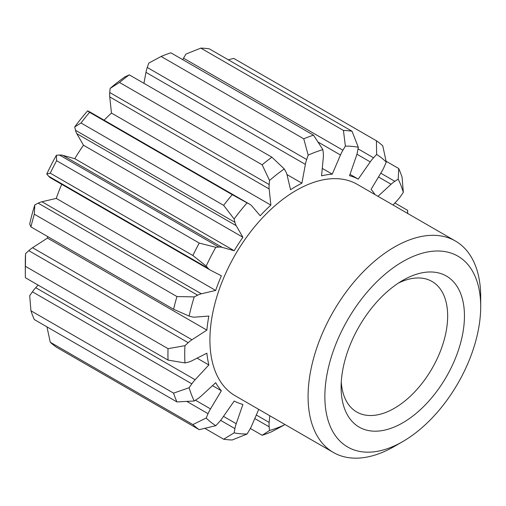 <?xml version="1.0" encoding="UTF-8"?>
<svg xmlns="http://www.w3.org/2000/svg" width="506" height="506" viewBox="0 0 506 506"><rect width="100%" height="100%" fill="white"/><g stroke="black" fill="none" stroke-linecap="round" stroke-linejoin="round"><path stroke-width="0.76" d="M341.265 382.081A75.35 43.503 120 0 0 356.717 411.992A75.35 43.503 120 0 0 414.781 391.808A75.35 43.503 120 0 0 447.665 315.984A75.35 43.503 -60 0 0 432.061 281.488A75.35 43.503 -60 0 0 398.431 283.063M341.114 387.191A87.215 50.353 -60 0 1 402.776 280.375A87.215 50.353 -60 0 1 464.451 315.984A87.215 50.353 120 0 1 402.782 422.795A87.215 50.353 120 0 1 341.114 387.191M324.858 396.571A110.194 63.623 120 0 0 402.782 441.561A110.194 63.623 120 0 0 480.7 306.598A110.194 63.623 -60 0 0 402.782 261.608A110.194 63.623 -60 0 0 324.858 396.571M333.359 452.453L235.195 395.774A122.06 70.473 120 0 1 209.914 339.899A122.06 70.473 -60 0 1 263.19 217.055A122.06 70.473 -60 0 1 357.255 184.355L455.419 241.033A122.06 70.473 -60 0 0 361.36 273.733A122.06 70.473 -60 0 0 308.078 396.571A122.06 70.473 120 0 0 333.359 452.453A122.06 70.473 120 0 0 394.389 446.406L402.782 441.561M455.419 241.033A122.06 70.473 -60 0 1 480.7 296.908L480.7 306.598M375.041 194.627A127.139 73.408 120 0 0 371.081 189.364L381.935 171.237A23.731 13.7 120 0 0 384.389 166.449L386.255 162.122A157.695 91.048 -60 0 0 376.641 154.444L373.548 157.79A23.731 13.7 120 0 0 370.247 161.895L358.248 179.105A127.139 73.408 120 0 0 349.545 175.702L356.23 156.405A23.731 13.7 120 0 0 357.533 151.522L358.324 147.271A157.695 91.048 -60 0 0 345.377 146.114L342.929 150.212A23.731 13.7 120 0 0 340.481 155L332.246 174.153A127.139 73.408 120 0 0 321.569 175.835L323.283 157.701A23.731 13.7 120 0 0 323.283 153.299L322.904 149.643A157.695 91.048 -60 0 0 308.179 155.146L306.674 159.51A23.731 13.7 120 0 0 305.371 164.393L301.905 183.185A127.139 73.408 120 0 0 290.545 189.744L287.073 174.962A23.731 13.7 120 0 0 285.77 171.578L284.264 168.953A157.695 91.048 -60 0 0 269.54 180.452L269.16 184.551A23.731 13.7 120 0 0 269.16 188.947L270.874 205.101A127.139 73.408 120 0 0 260.198 215.752L251.963 206.106A23.731 13.7 120 0 0 249.825 204.31A23.731 13.7 120 0 0 249.515 204.146L247.067 202.868A157.695 91.048 -60 0 0 234.12 218.978L234.91 222.317A23.731 13.7 120 0 0 236.22 225.695L242.899 237.27A127.139 73.408 120 0 0 234.202 250.723L222.197 247.371A23.731 13.7 120 0 0 218.896 247.073L215.803 247.307A157.695 91.048 -60 0 0 206.189 266.08L208.055 268.256A23.731 13.7 120 0 0 210.18 270.027A23.731 13.7 120 0 0 210.509 270.21L221.362 275.808A127.139 73.408 120 0 0 215.682 290.444L201.356 293.79A23.731 13.7 120 0 0 197.606 295.194L194.234 296.895A157.695 91.048 -60 0 0 189.117 316.073L191.837 316.826A23.731 13.7 120 0 0 195.139 317.117L208.851 316.06A127.139 73.408 120 0 0 206.878 330.114L191.957 339.76A23.731 13.7 120 0 0 188.207 342.688L184.968 345.668A157.695 91.048 120 0 0 184.968 362.928L188.207 362.169A23.731 13.7 120 0 0 191.957 360.759L206.878 353.182A127.139 73.408 120 0 0 208.851 364.959L195.139 379.74A23.731 13.7 120 0 0 191.837 383.839L189.117 387.729A157.695 91.048 -60 0 0 194.234 400.999L197.606 398.81A23.731 13.7 120 0 0 201.356 395.882L215.682 382.688A127.139 73.408 120 0 0 221.362 390.771L210.509 408.899A23.731 13.7 120 0 0 208.055 413.68L206.189 418.013A157.695 91.048 -60 0 0 215.803 425.685L218.896 422.339A23.731 13.7 120 0 0 222.197 418.234L234.202 401.024A127.139 73.408 120 0 0 242.899 404.433L236.22 423.724A23.731 13.7 120 0 0 234.91 428.614L234.12 432.858A157.695 91.048 -60 0 0 247.067 434.015L249.515 429.917A23.731 13.7 120 0 0 251.963 425.129L258.737 409.367M393.023 205.012L397.305 200.395A23.731 13.7 120 0 0 400.613 196.29L403.326 192.406A157.695 91.048 -60 0 0 398.209 179.13L394.838 181.319A23.731 13.7 120 0 0 391.087 184.254L377.982 196.322M269.793 415.749L269.16 422.428A23.731 13.7 120 0 0 269.16 426.83L269.54 430.486A157.695 91.048 -60 0 0 284.264 424.983L284.517 424.256M194.234 400.999L176.955 401.922A169.561 97.898 120 0 1 173.571 393.13L189.117 387.729M215.803 425.685L199.244 429.664A169.561 97.898 120 0 1 192.881 424.578L206.189 418.013M247.067 434.015L232.222 439.98A169.561 97.898 120 0 1 223.646 439.214L234.12 432.858M284.264 424.983L271.905 431.637A169.561 97.898 120 0 1 262.152 435.28L269.54 430.486M184.968 362.928L168.036 360.101A169.561 97.898 -60 0 1 168.036 348.666L184.968 345.668M189.117 316.073L173.571 309.255A169.561 97.898 120 0 1 176.955 296.554L194.234 296.895M206.189 266.08L192.881 255.505A169.561 97.898 120 0 1 199.244 243.07L215.803 247.307M234.12 218.978L223.646 205.341A169.561 97.898 120 0 1 232.222 194.671L247.067 202.868M269.54 180.452L262.152 164.811A169.561 97.898 120 0 1 271.905 157.195L284.264 168.953M308.179 155.146L303.758 138.808A169.561 97.898 120 0 1 313.511 135.165L322.904 149.643M345.377 146.114L343.441 130.459A169.561 97.898 120 0 1 352.018 131.225L358.324 147.271M376.641 154.444L376.42 140.782A169.561 97.898 120 0 1 382.783 145.867L386.255 162.122M398.209 179.13L398.709 168.523A169.561 97.898 120 0 1 402.099 177.315L403.326 192.406M407.57 213.405L407.627 210.338A169.561 97.898 -60 0 1 407.709 213.488M176.955 401.922L34.319 319.571A169.561 97.898 120 0 1 30.936 310.779L29.702 295.687L32.422 291.804A23.731 13.7 -60 0 1 35.724 287.699L38.133 285.099M168.036 348.666L25.401 266.314A169.561 97.898 120 0 0 25.3 272.095L25.3 262.405A157.695 91.048 -60 0 1 25.553 253.626L28.791 250.653A23.731 13.7 -60 0 1 32.542 247.725L47.463 238.079A127.139 73.408 -60 0 1 47.615 236.536M352.018 131.225L209.383 48.88A169.561 97.898 120 0 0 200.806 48.114L185.961 54.079L183.514 58.177A23.731 13.7 -60 0 0 182.685 59.632M313.511 135.165L170.876 52.814A169.561 97.898 120 0 0 161.123 56.457L148.764 63.111L147.259 67.469A23.731 13.7 -60 0 0 145.956 72.358L143.932 83.313M110.125 88.417A157.695 91.048 -60 0 1 124.849 76.918L129.27 74.85A169.561 97.898 120 0 0 119.517 82.465L110.125 88.417L109.745 92.509A23.731 13.7 -60 0 0 109.745 96.912L111.459 113.066L270.874 205.101M104.122 120.194A127.139 73.408 -60 0 1 111.459 113.066M249.515 204.146L90.1 112.104A23.731 13.7 -60 0 1 90.41 112.275L249.825 204.31M90.1 112.104L87.652 110.833A157.695 91.048 -60 0 0 74.705 126.943L75.495 130.276A23.731 13.7 -60 0 0 76.798 133.66L83.484 145.235L242.899 237.27M218.896 247.073L59.48 155.038A23.731 13.7 -60 0 1 62.782 155.336L74.78 158.688A127.139 73.408 -60 0 1 83.484 145.235M59.48 155.038L56.387 155.266A157.695 91.048 -60 0 0 46.773 174.045L48.639 176.214A23.731 13.7 -60 0 0 50.764 177.992L210.18 270.027M197.606 295.194L38.19 203.153A23.731 13.7 -60 0 1 41.941 201.755L56.267 198.409A127.139 73.408 -60 0 1 61.713 184.31M38.19 203.153L34.819 204.86A157.695 91.048 -60 0 0 29.702 224.038L30.936 226.903A169.561 97.898 120 0 1 34.319 214.202L34.819 204.86M192.881 424.578L50.246 342.227A169.561 97.898 120 0 0 56.615 347.312L199.244 429.664M50.246 342.227L46.963 326.87M25.401 266.314L25.553 253.626M25.3 272.095A169.561 97.898 120 0 0 25.401 277.75L168.036 360.101M46.773 174.045L50.246 173.153A169.561 97.898 120 0 1 56.615 160.718L56.387 155.266M74.705 126.943L81.011 122.99A169.561 97.898 120 0 1 89.587 112.326L87.652 110.833M228.231 59.759L233.785 58.43L376.42 140.782M173.571 393.13L30.936 310.779M197.074 358.159L208.851 364.959M212.476 385.642L221.362 390.771M350.013 174.355L358.248 179.105M322.271 168.397L332.246 174.153M286.972 174.564L301.905 183.185M74.78 158.688L234.202 250.723M56.267 198.409L215.682 290.444M47.463 238.079L206.878 330.114M223.646 439.214L204.803 428.335M262.152 435.28L250.343 428.462M407.627 210.338L394.895 202.988M398.709 168.523L386.065 161.224M343.441 130.459L200.806 48.114M303.758 138.808L161.123 56.457M271.905 157.195L129.27 74.85M262.152 164.811L119.517 82.465M232.222 194.671L89.587 112.326M223.646 205.341L81.011 122.99M199.244 243.07L56.615 160.718M192.881 255.505L50.246 173.153M176.955 296.554L34.319 214.202M173.571 309.255L30.936 226.903M191.837 383.839L32.422 291.804M195.139 379.74L35.724 287.699M188.207 342.688L28.791 250.653M191.957 339.76L32.542 247.725M210.509 408.899L195.455 400.208M208.055 413.68L186.784 401.403M236.22 423.724L223.494 416.375M234.91 428.614L220.61 420.353M269.16 422.428L256.314 415.009M269.16 426.83L254.796 418.538M394.838 181.319L380.765 173.191M391.087 184.254L378.494 176.98M373.548 157.79L358.033 148.834M370.247 161.895L356.913 154.197M342.929 150.212L183.514 58.177M340.481 155L317.945 141.99M306.674 159.51L147.259 67.469M305.371 164.393L145.956 72.358M269.16 184.551L109.745 92.509M269.16 188.947L109.745 96.912M234.91 222.317L75.495 130.276M236.22 225.695L76.798 133.66M222.197 247.371L62.782 155.336M208.055 268.256L48.639 176.214M201.356 293.79L41.941 201.755"/></g></svg>
